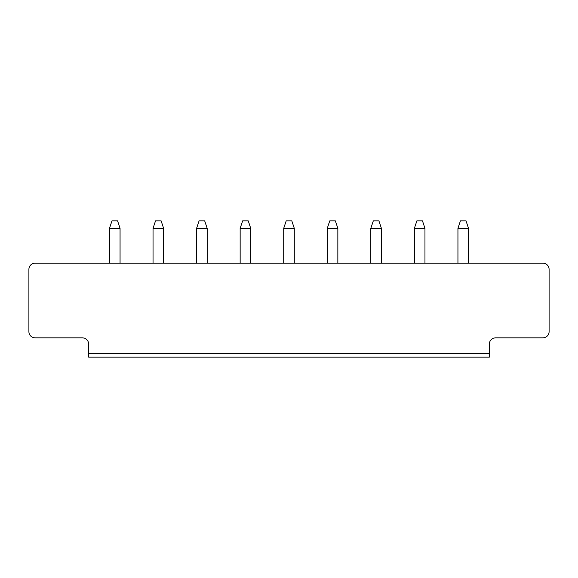 <?xml version="1.0" encoding="UTF-8"?>
<svg xmlns="http://www.w3.org/2000/svg" width="578" height="578" viewBox="0 0 578 578"><rect width="100%" height="100%" fill="white"/><g stroke="black" fill="none" stroke-linecap="round" stroke-linejoin="round"><path stroke-width="0.87" d="M35.121 263.178L542.879 263.178A6.221 6.221 0 0 1 549.1 269.399L549.1 331.627A6.221 6.221 0 0 1 542.879 337.848L495.584 337.848A6.221 6.221 0 0 0 489.364 344.069L489.364 353.404L88.636 353.404L88.636 344.069A6.221 6.221 0 0 0 82.416 337.848L35.121 337.848A6.221 6.221 0 0 1 28.9 331.627L28.9 269.399A6.221 6.221 0 0 1 35.121 263.178M88.636 353.404L88.636 357.139L489.364 357.139L489.364 353.404M294.289 263.178L294.289 228.332L283.711 228.332L283.711 263.178M240.152 263.178L240.152 228.332L250.729 228.332L250.729 263.178M207.177 263.178L207.177 228.332L196.599 228.332L196.599 263.178M381.401 263.178L381.401 228.332L370.823 228.332L370.823 263.178M337.848 263.178L337.848 228.332L327.271 228.332L327.271 263.178M457.942 263.178L457.942 228.332L468.52 228.332L468.52 263.178M424.96 263.178L424.96 228.332L414.383 228.332L414.383 263.178M163.617 263.178L163.617 228.332L153.04 228.332L153.04 263.178M120.058 263.178L120.058 228.332L109.48 228.332L109.48 263.178M283.711 228.332L286.197 220.861L291.803 220.861L294.289 228.332M250.729 228.332L248.244 220.861L242.644 220.861L240.152 228.332M196.599 228.332L199.085 220.861L204.684 220.861L207.177 228.332M370.823 228.332L373.316 220.861L378.915 220.861L381.401 228.332M327.271 228.332L329.756 220.861L335.356 220.861L337.848 228.332M468.52 228.332L466.027 220.861L460.428 220.861L457.942 228.332M414.383 228.332L416.875 220.861L422.475 220.861L424.96 228.332M153.04 228.332L155.525 220.861L161.125 220.861L163.617 228.332M109.48 228.332L111.973 220.861L117.572 220.861L120.058 228.332"/></g></svg>
